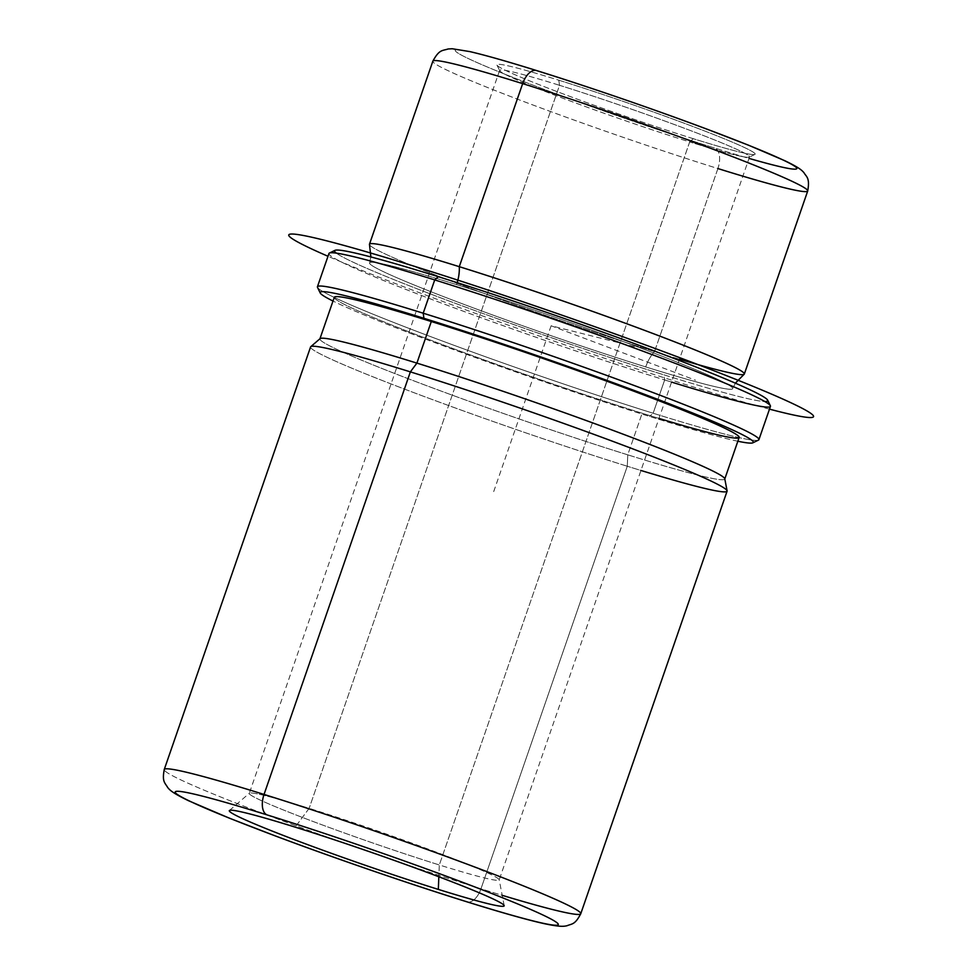 <?xml version="1.0" encoding="UTF-8"?>
<svg xmlns="http://www.w3.org/2000/svg" width="975" height="975" viewBox="0 0 975 975"><rect width="100%" height="100%" fill="white"/><g stroke="black" fill="none" stroke-linecap="round" stroke-linejoin="round"><path stroke-width="0.73" stroke-dasharray="4.88 3.66" d="M744.059 374.351A198.352 9.689 19.1 0 1 654.517 351.597A28.275 15.113 107.3 0 0 645.718 366.917A192.173 9.384 -160.9 0 0 732.737 388.659A192.173 9.384 -160.9 0 0 641.379 348.319A192.173 9.384 -160.9 0 0 456.556 284.627A28.275 15.113 107.3 0 0 457.19 282.652A28.275 15.113 -72.7 0 1 456.556 284.627A192.173 9.384 -160.9 0 0 369.537 262.897A192.173 9.384 -160.9 0 0 460.895 303.225A192.173 9.384 -160.9 0 0 645.718 366.917A28.275 15.113 -72.7 0 1 654.517 351.597A198.352 9.689 19.1 0 1 466.952 287.064A198.352 9.689 19.1 0 1 369.488 244.64M739.148 437.47A214.22 10.469 19.1 0 1 642.159 413.242L627.754 454.837A214.22 10.469 -160.9 0 0 724.742 479.078L724.791 478.932M319.946 338.739L319.898 338.886A214.22 10.469 -160.9 0 0 421.736 383.845A214.22 10.469 -160.9 0 0 627.754 454.837L642.159 413.242A214.22 10.469 19.1 0 1 436.142 342.249A214.22 10.469 19.1 0 1 334.303 297.277M724.766 478.762A214.22 10.469 19.1 0 1 627.754 454.837L627.291 466.245A220.387 10.762 -160.9 0 0 640.965 470.474M310.757 346.698A220.387 10.762 -160.9 0 0 412.803 392.255A220.387 10.762 -160.9 0 0 627.291 466.245L627.754 454.837A214.22 10.469 19.1 0 1 419.262 382.919A214.22 10.469 19.1 0 1 320.08 338.63M309.148 808.336L295.157 827.129L309.148 808.336A132.234 6.459 -160.9 0 0 249.393 793.223A132.234 6.459 -160.9 0 0 310.611 820.56A132.234 6.459 -160.9 0 0 439.311 864.959A132.234 6.459 -160.9 0 0 499.188 879.73A132.234 6.459 -160.9 0 0 434.789 851.589A132.234 6.459 -160.9 0 0 309.148 808.336A132.234 6.459 19.1 0 1 436.325 852.162A132.234 6.459 19.1 0 1 499.176 879.913A132.234 6.459 19.1 0 1 439.311 864.959L438.835 876.757L439.311 864.959L689.678 141.923A132.234 6.459 -160.9 0 0 749.556 156.877A132.234 6.459 -160.9 0 0 686.693 129.127A132.234 6.459 -160.9 0 0 559.528 85.3L309.148 808.336L559.528 85.3A132.234 6.459 -160.9 0 0 499.651 70.346A132.234 6.459 -160.9 0 0 562.514 98.097A132.234 6.459 -160.9 0 0 689.678 141.923L439.311 864.959A132.234 6.459 19.1 0 1 312.134 821.133A132.234 6.459 19.1 0 1 249.283 793.382A132.234 6.459 19.1 0 1 309.148 808.336M737.843 441.236A229.198 11.2 19.1 0 1 649.533 416.447A229.198 11.2 19.1 0 1 333.011 301.043A229.198 11.2 -160.9 0 0 649.533 416.447A229.198 11.2 -160.9 0 0 737.843 441.236M431.303 321.518A214.22 10.469 -160.9 0 0 363.894 313.45A214.22 10.469 -160.9 0 0 642.159 413.242A214.22 10.469 -160.9 0 0 658.99 418.421M758.477 440.091A233.61 11.407 19.1 0 1 653.14 413.229L649.533 416.447L653.14 413.229A233.61 11.407 19.1 0 1 317.509 287.393M336.375 253.159A229.198 11.2 -160.9 0 0 663.938 374.851A229.198 11.2 -160.9 0 0 764.814 401.517M456.556 284.627A192.173 9.384 19.1 0 1 706.193 374.156A192.173 9.384 19.1 0 1 645.718 366.917A192.173 9.384 19.1 0 1 396.082 277.4A192.173 9.384 19.1 0 1 456.556 284.627M770.445 406.38A233.61 11.407 19.1 0 1 664.67 379.945L653.14 413.229A233.61 11.407 -160.9 0 0 758.916 439.652M317.423 286.772A233.61 11.407 -160.9 0 0 428.476 335.814A233.61 11.407 -160.9 0 0 653.14 413.229L664.67 379.945A233.61 11.407 19.1 0 1 439.993 302.53A233.61 11.407 19.1 0 1 328.953 253.5M767.642 400.164A229.198 11.2 19.1 0 1 663.938 374.851L664.67 379.945A233.61 11.407 -160.9 0 0 671.568 382.09M329.392 253.061A233.61 11.407 -160.9 0 0 435.337 300.775A233.61 11.407 -160.9 0 0 664.67 379.945L663.938 374.851A229.198 11.2 19.1 0 1 438.945 297.168A229.198 11.2 19.1 0 1 334.986 250.356M693.298 138.706L689.678 141.923A132.234 6.459 19.1 0 1 499.7 70.7A132.234 6.459 19.1 0 1 559.528 85.3L558.797 80.194A136.634 6.679 -160.9 0 0 496.97 65.106A136.634 6.679 -160.9 0 0 693.298 138.706A136.634 6.679 -160.9 0 0 754.894 154.416A136.634 6.679 -160.9 0 0 692.932 126.506A136.634 6.679 -160.9 0 0 558.797 80.194L559.528 85.3A132.234 6.459 19.1 0 1 689.337 130.126A132.234 6.459 19.1 0 1 749.3 157.133A132.234 6.459 19.1 0 1 689.678 141.923L693.298 138.706A136.634 6.679 19.1 0 1 515.799 75.063A136.634 6.679 19.1 0 1 558.797 80.194A136.634 6.679 19.1 0 1 736.283 143.849A136.634 6.679 19.1 0 1 693.298 138.706M727.082 491.181A220.387 10.762 19.1 0 1 627.291 466.245L480.967 888.81A220.387 10.762 -160.9 0 0 502.21 895.33M580.759 913.746A220.387 10.762 19.1 0 1 480.967 888.81A17.635 9.421 -72.7 0 1 467.037 901.863A17.635 9.421 107.3 0 0 480.967 888.81A220.387 10.762 19.1 0 1 269.015 815.77A220.387 10.762 19.1 0 1 164.251 769.507A220.387 10.762 -160.9 0 0 269.015 815.77A220.387 10.762 -160.9 0 0 480.967 888.81L627.291 466.245A220.387 10.762 19.1 0 1 415.338 393.205A220.387 10.762 19.1 0 1 310.574 346.954M807.714 190.99A198.352 9.689 19.1 0 1 717.905 168.553L654.517 351.597A198.352 9.689 -160.9 0 0 679.49 359.227M369.476 244.238A198.352 9.689 -160.9 0 0 463.759 285.87A198.352 9.689 -160.9 0 0 654.517 351.597L717.905 168.553A198.352 9.689 19.1 0 1 527.146 102.826A198.352 9.689 19.1 0 1 432.851 61.193A198.352 9.689 -160.9 0 0 527.146 102.826A198.352 9.689 -160.9 0 0 717.905 168.553A17.635 9.421 107.3 0 0 714.98 148.139A180.716 8.824 -160.9 0 0 749.032 158.401M536.591 70.566A17.635 9.421 -72.7 0 1 537.103 70.761A180.716 8.824 -160.9 0 0 480.236 63.96A180.716 8.824 -160.9 0 0 714.98 148.139A180.716 8.824 19.1 0 1 480.236 63.96A180.716 8.824 19.1 0 1 537.103 70.761A180.716 8.824 19.1 0 1 771.847 154.94A180.716 8.824 19.1 0 1 714.98 148.139A17.635 9.421 -72.7 0 1 717.905 168.553M634.372 346.625L551.131 325.772L695.48 380.177M551.131 325.772L493.508 492.18M769.482 409.147A277.68 13.565 19.1 0 1 327.99 256.267M735.345 383.163L732.737 388.659M370.89 256.961L369.537 262.897M504.197 905.653L499.188 879.73M229.418 810.505L249.393 793.223M749.556 156.877L499.176 879.913M499.651 70.346L249.283 793.382M496.97 65.106L499.7 70.7M754.894 154.416L749.3 157.133"/><path stroke-width="1.46" d="M370.89 256.961L369.488 244.64A198.352 9.689 19.1 0 1 459.274 266.675A28.275 15.113 -72.7 0 1 457.19 282.652A28.275 15.113 107.3 0 0 459.274 266.675A198.352 9.689 19.1 0 1 653.189 333.596A198.352 9.689 19.1 0 1 744.059 374.351L735.345 383.163M724.742 479.078A214.22 10.469 -160.9 0 0 622.915 434.107A214.22 10.469 -160.9 0 0 416.898 363.114L431.303 321.518A214.22 10.469 19.1 0 1 637.321 392.511A214.22 10.469 19.1 0 1 739.148 437.47L724.742 479.078M431.303 321.518L416.898 363.114A214.22 10.469 -160.9 0 0 319.898 338.886L334.303 297.277A214.22 10.469 19.1 0 1 431.303 321.518A214.22 10.469 -160.9 0 1 704.047 418.921A214.22 10.469 -160.9 0 1 658.99 418.421M640.965 470.474A220.387 10.762 -160.9 0 0 727.094 490.864A220.387 10.762 -160.9 0 0 619.759 443.954A220.387 10.762 -160.9 0 0 410.365 371.877L416.898 363.114A214.22 10.469 19.1 0 1 620.429 433.168A214.22 10.469 19.1 0 1 724.766 478.762L727.094 490.864M416.898 363.114L410.365 371.877A220.387 10.762 -160.9 0 0 310.757 346.698L320.08 338.63A214.22 10.469 19.1 0 1 416.898 363.114M295.157 827.129A145.458 7.105 19.1 0 1 433.351 874.697A145.458 7.105 19.1 0 1 504.197 905.653A145.458 7.105 19.1 0 1 438.336 889.407L438.835 876.757L438.336 889.407A145.458 7.105 19.1 0 1 296.766 840.572A145.458 7.105 19.1 0 1 229.418 810.505A145.458 7.105 19.1 0 1 295.157 827.129A145.458 7.105 -160.9 0 0 249.393 821.657A145.458 7.105 -160.9 0 0 438.336 889.407A145.458 7.105 -160.9 0 0 484.1 894.879A145.458 7.105 -160.9 0 0 295.157 827.129M320.227 292.988L317.509 287.393A233.61 11.407 19.1 0 1 423.199 313.207L423.93 318.301A229.198 11.2 -160.9 0 0 320.227 292.988A229.198 11.2 -160.9 0 0 333.011 301.043A229.198 11.2 19.1 0 1 423.93 318.301A229.198 11.2 19.1 0 1 676.577 406.624A229.198 11.2 19.1 0 1 737.843 441.236A229.198 11.2 -160.9 0 0 752.871 442.808A229.198 11.2 -160.9 0 0 648.923 395.984A229.198 11.2 -160.9 0 0 423.93 318.301L423.199 313.207A233.61 11.407 19.1 0 1 652.519 392.377A233.61 11.407 19.1 0 1 758.477 440.091L752.871 442.808M764.814 401.517A229.198 11.2 -160.9 0 0 672.348 357.813A229.198 11.2 -160.9 0 0 438.336 276.705A229.198 11.2 -160.9 0 0 336.375 253.159M434.728 279.923A233.61 11.407 19.1 0 1 659.392 357.337A233.61 11.407 19.1 0 1 770.445 406.38L758.916 439.652A233.61 11.407 -160.9 0 0 647.863 390.622A233.61 11.407 -160.9 0 0 423.199 313.207L434.728 279.923L423.199 313.207A233.61 11.407 -160.9 0 0 317.423 286.772L328.953 253.5A233.61 11.407 19.1 0 1 434.728 279.923L438.336 276.705A229.198 11.2 19.1 0 1 767.642 400.164L770.36 405.758A233.61 11.407 -160.9 0 0 434.728 279.923A233.61 11.407 -160.9 0 0 329.392 253.061L334.986 250.356A229.198 11.2 19.1 0 1 438.336 276.705L434.728 279.923M671.568 382.09A233.61 11.407 -160.9 0 0 770.36 405.758M502.21 895.33A220.387 10.762 -160.9 0 0 580.759 913.746A220.387 10.762 -160.9 0 0 475.995 867.482A220.387 10.762 -160.9 0 0 264.042 794.442L410.365 371.877A220.387 10.762 19.1 0 1 622.318 444.917A220.387 10.762 19.1 0 1 727.082 491.181L580.759 913.746C574.97 924.861 572.167 923.63 566.987 925.738C563.477 926.567 559.492 926.908 543.709 923.544C526.537 919.681 500.979 912.454 467.037 901.863A17.635 9.421 -72.7 0 1 466.525 901.68A202.751 9.908 19.1 0 1 203.153 807.227A202.751 9.908 19.1 0 1 266.955 814.856A202.751 9.908 19.1 0 1 530.327 909.309A202.751 9.908 19.1 0 1 466.525 901.68A17.635 9.421 107.3 0 0 467.037 901.863C409.951 884.093 334.327 858.085 275.45 835.977L229.491 818.22L188.528 800.719C172.66 793.016 169.845 790.213 167.663 787.459C164.885 782.596 161.935 781.828 164.251 769.507A220.387 10.762 19.1 0 1 264.042 794.442A220.387 10.762 -160.9 0 0 164.251 769.507L310.574 346.954A220.387 10.762 19.1 0 1 410.365 371.877L264.042 794.442A17.635 9.421 107.3 0 0 266.955 814.856A202.751 9.908 -160.9 0 0 203.153 807.227A202.751 9.908 -160.9 0 0 466.525 901.68A202.751 9.908 -160.9 0 0 530.327 909.309A202.751 9.908 -160.9 0 0 266.955 814.856A17.635 9.421 -72.7 0 1 264.042 794.442A220.387 10.762 19.1 0 1 475.995 867.482A220.387 10.762 19.1 0 1 580.759 913.746M522.661 83.631A198.352 9.689 19.1 0 1 713.42 149.358A198.352 9.689 19.1 0 1 807.714 190.99A198.352 9.689 -160.9 0 0 713.42 149.358A198.352 9.689 -160.9 0 0 522.661 83.631L459.274 266.675L522.661 83.631A198.352 9.689 -160.9 0 0 432.851 61.193A198.352 9.689 19.1 0 1 522.661 83.631A17.635 9.421 -72.7 0 1 536.591 70.566A17.635 9.421 107.3 0 0 522.661 83.631M679.49 359.227A198.352 9.689 -160.9 0 0 744.327 374.034A198.352 9.689 -160.9 0 0 650.033 332.402A198.352 9.689 -160.9 0 0 459.274 266.675A198.352 9.689 -160.9 0 0 369.476 244.238L432.851 61.193C439.298 49.237 442.284 50.907 448.159 48.969L452.254 48.75L469.865 51.602C485.27 55.173 507.512 61.498 536.591 70.566A17.635 9.421 107.3 0 1 537.103 70.761A180.716 8.824 -160.9 0 1 759.293 149.626A180.716 8.824 -160.9 0 1 749.032 158.401M717.905 168.553A198.352 9.689 -160.9 0 0 807.714 190.99L744.327 374.034M327.99 256.267A277.68 13.565 19.1 0 1 323.785 240.094A277.68 13.565 19.1 0 1 682.232 358.617A277.68 13.565 19.1 0 1 778.477 411.462A277.68 13.565 19.1 0 1 769.482 409.147M807.714 190.99C810.091 177.511 806.301 176.889 804.022 172.782C801.743 170.064 798.891 167.529 785.082 160.826L748.471 145.178L707.46 129.334C654.944 109.614 587.523 86.422 536.591 70.566"/></g></svg>
